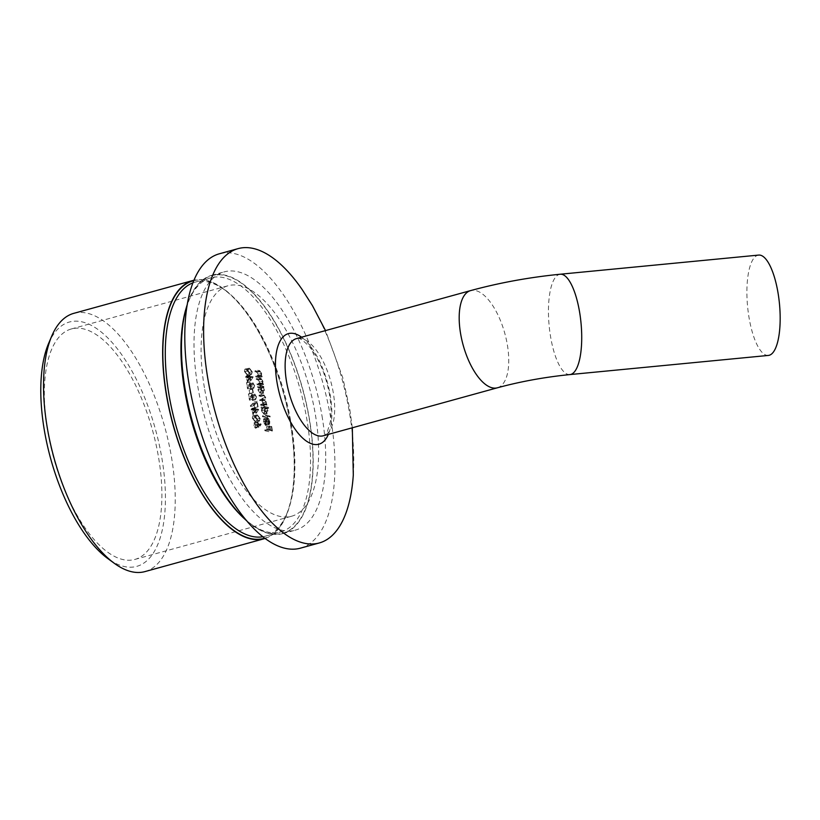 <?xml version="1.0" encoding="UTF-8"?>
<svg xmlns="http://www.w3.org/2000/svg" width="820" height="820" viewBox="0 0 820 820"><rect width="100%" height="100%" fill="white"/><g stroke="black" fill="none" stroke-linecap="round" stroke-linejoin="round"><path stroke-width="0.61" stroke-dasharray="4.1 3.07" d="M262.892 536.731A131.774 56.559 74.6 0 0 265.106 536.239A131.774 56.559 74.6 0 0 286.805 513.822A131.774 56.559 74.6 0 0 291.223 423.878A131.774 56.559 74.6 0 0 225.182 290.27A131.774 56.559 74.6 0 0 195.058 282.152A131.774 56.559 74.6 0 0 192.905 282.859M193.776 280.655A133.578 57.338 -105.4 0 1 223.542 289.081A133.578 57.338 -105.4 0 1 290.485 424.514A133.578 57.338 -105.4 0 1 286.016 515.688A133.578 57.338 -105.4 0 1 264.768 538.176M186.181 308.094A131.774 56.559 -105.4 0 1 189.03 300.243A131.774 56.559 -105.4 0 1 210.73 277.837A131.774 56.559 -105.4 0 1 306.895 419.563A131.774 56.559 -105.4 0 1 280.778 531.913A131.774 56.559 -105.4 0 1 250.653 523.795A131.774 56.559 -105.4 0 1 244.186 518.506M185.351 389.551A133.578 57.338 74.6 0 0 252.293 524.984A133.578 57.338 74.6 0 0 309.294 419.327A133.578 57.338 74.6 0 0 252.785 292.986A133.578 57.338 74.6 0 0 189.82 298.377A133.578 57.338 74.6 0 0 185.351 389.551M144.976 571.591A133.937 57.492 74.6 0 0 171.523 457.396A133.937 57.492 74.6 0 0 73.79 313.342M265.127 538.443A133.937 57.492 74.6 0 0 290.659 424.555A133.937 57.492 74.6 0 0 193.94 280.245M48.554 343.57A126.741 54.397 -105.4 0 1 108.301 338.445A126.741 54.397 -105.4 0 1 161.909 458.329A126.741 54.397 -105.4 0 1 107.83 558.574M204.405 387.655A119.535 51.311 -105.4 0 1 228.093 285.749A119.535 51.311 -105.4 0 1 315.321 414.305A119.535 51.311 -105.4 0 1 291.633 516.221A119.535 51.311 -105.4 0 1 204.405 387.655M47.652 430.869A119.535 51.311 -105.4 0 1 71.34 328.963A119.535 51.311 -105.4 0 1 158.578 457.519A119.535 51.311 -105.4 0 1 134.88 559.435A119.535 51.311 -105.4 0 1 47.652 430.869M353.297 474.985A152.663 65.528 74.6 0 0 349.505 412.819A152.663 65.528 74.6 0 0 302.17 289.562M300.438 548.16A152.663 65.528 74.6 0 0 330.696 418.005A152.663 65.528 74.6 0 0 219.288 253.81M768.381 355.429A50.409 16 84.5 0 1 749.07 317.781A50.409 16 84.5 0 1 758.705 255.082M246.738 520.833A133.937 57.492 74.6 0 0 282.92 533.564A133.937 57.492 74.6 0 0 309.468 419.368A133.937 57.492 74.6 0 0 211.724 275.315A133.937 57.492 74.6 0 0 187.175 304.794M322.004 415.914A133.937 57.492 -105.4 0 1 295.456 530.109A133.937 57.492 -105.4 0 1 197.722 386.056A133.937 57.492 -105.4 0 1 224.27 271.861A133.937 57.492 -105.4 0 1 322.004 415.914M247.363 382.048L250.008 377.712L246.943 376.974L246.307 375.806L246.492 376.872L245.467 376.626L246.625 377.692L247.363 382.048L250.5 381.187L253.165 377.015L250.028 377.876M249.731 393.467L249.136 389.93L249.731 393.467L253.318 392.708L250.182 393.569M254.518 407.612L254.015 402.066L250.295 405.808L250.602 406.566L253.8 403.348L254.518 407.612L258.105 406.853L254.969 407.714M252.406 418.282L255.245 421.91L256.281 421.962L257.049 419.399L254.19 415.668L253.226 415.627L257.326 414.807L254.19 415.668C252.898 415.135 252.304 416.006 252.406 418.282L255.543 417.411L258.382 421.049L255.245 421.91M255.789 376.903L259.017 377.671L258.3 376.708L258.505 374.309L256.445 371.409L254.794 371.009L254.938 371.829L257.203 372.475L258.136 374.361L257.664 376.431L255.645 376.072L255.789 376.903L258.925 376.031L262.154 376.81L259.017 377.671M260.791 388.157L260.657 387.337L257.418 386.558L258.126 387.511L257.972 390.105L260.616 394.02L263.753 393.149L260.237 394.01L261.313 390.884L260.196 388.014L263.927 387.296L263.784 386.466L260.657 387.337M265.577 409.077L265.444 408.257L260.914 407.171L261.611 408.124L261.457 410.717L263.733 414.623L267.238 413.762L263.733 414.623L264.798 411.496L263.651 408.616L265.577 409.077L268.714 408.216L268.581 407.396L265.444 408.257M263.722 421.88L263.681 418.794L263.312 421.675L265.547 425.457L266.49 424.944L266.654 422.464L265.557 419.604L264.317 418.61L265.332 424.616L263.722 421.88L266.859 421.008L267.125 418.702L263.989 419.573M267.125 418.702L266.808 417.923L266.449 420.814L268.683 424.596L265.547 425.457L269.626 424.073L269.78 421.593L266.654 422.464M264.891 430.726L269.308 431.781L268.56 427.312L268.724 430.848L267.361 430.52L266.746 426.871L266.91 430.418L264.757 429.895L264.891 430.726L268.027 429.854L272.445 430.92L269.308 431.781M262.523 416.703L267.053 417.8L266.92 416.97L262.379 415.883L262.523 416.703L265.659 415.842L270.19 416.929L267.053 417.8M260.586 405.285L263.825 406.054L263.117 405.101L263.343 402.938L262.205 400.611L262.564 398.335L260.647 395.691L258.894 395.271L262.195 398.387L260.934 400.17L259.673 399.863L259.817 400.693L261.457 401.082L262.974 402.979L261.805 404.783L260.452 404.455L260.586 405.285L263.722 404.414L266.951 405.193L263.825 406.054M266.951 405.193L265.342 399.74L265.7 397.474L263.784 394.83L262.031 394.41L262.174 395.23L263.927 395.65L265.332 397.515L264.071 399.299L264.87 399.36L261.744 400.221L264.071 399.299L262.81 399.002L259.673 399.863M262.81 399.002L266.111 402.118L264.942 403.922L265.629 403.963L262.492 404.824L264.942 403.922L263.589 403.594L260.452 404.455M257.101 384.672L260.329 385.451L259.612 384.488L259.817 382.079L257.757 379.178L256.106 378.779L256.25 379.609L258.515 380.244L259.448 382.13L258.976 384.211L256.967 383.852L257.101 384.672L260.237 383.811L263.466 384.58L260.329 385.451M256.496 427.548L258.054 425.293L257.705 424.606L256.332 426.595L254.128 422.618L257.572 421.757L254.436 422.618L253.575 425.16L255.389 428.265L259.632 426.687L261.19 424.432L258.054 425.293M252.867 414.561L255.502 410.215L252.447 409.487L252.263 408.421L251.986 409.375L250.971 409.129L251.104 409.949L252.129 410.195L252.867 414.561L256.004 413.69L258.669 409.518L255.532 410.389M252.98 397.854L252.457 400.56L255.953 399.688L252.457 400.56L253.421 397.915L251.33 394.83L254.774 393.959L251.637 394.83L249.577 398.315L248.398 393.938L249.454 400.18L251.74 395.64L252.98 397.854L256.106 396.982L255.45 398.868L252.314 399.74L255.676 398.848L255.594 399.699L256.558 397.054L253.421 397.915M256.558 397.054L254.774 393.959L252.714 397.454L251.535 393.067L252.591 399.309L254.876 394.779L251.514 395.64L254.876 394.779L256.106 396.982M251.063 386.548L250.541 389.254L254.036 388.383L250.541 389.254L251.504 386.609L249.413 383.524L252.857 382.653L249.731 383.524L247.66 387.009L246.492 382.632L247.548 388.875L249.833 384.334L251.063 386.548L254.2 385.677L253.534 387.563L250.407 388.424L253.759 387.542L253.677 388.393L254.641 385.748L251.504 386.609M254.641 385.748L252.857 382.653L250.797 386.148L249.618 381.761L250.674 388.003L252.97 383.473L249.608 384.334L252.97 383.473L254.2 385.677M244.524 371.644L247.363 375.273L248.388 375.314L249.167 372.752L246.307 369.031L245.334 368.99L249.444 368.159L246.307 369.031C245.006 368.498 244.411 369.369 244.524 371.644L247.65 370.773L250.5 374.402L247.363 375.273M272.445 430.92L271.686 426.441L268.56 427.312M271.686 426.441L268.099 427.199M271.236 426.338L271.851 429.987L268.724 430.848M271.851 429.987L267.361 430.52M270.497 429.659L269.882 426.01L266.746 426.871M269.882 426.01L266.285 426.769M269.421 425.898L270.046 429.547L266.91 430.418M270.046 429.547L267.894 429.034L264.757 429.895M267.894 429.034L268.027 429.854M266.808 417.923L263.681 418.794M266.449 420.814L263.312 421.675M268.683 424.596L269.626 424.073L268.683 424.596M269.78 421.593L268.693 418.743L265.557 419.604M268.693 418.743L267.443 417.739L264.317 418.61M267.443 417.739L268.458 423.745L265.332 424.616M268.458 423.745L266.859 421.008M268.847 423.755L267.986 418.661L269.37 423.12L265.711 424.616L264.85 419.522L266.244 422.32L265.711 424.616M267.986 418.661L264.85 419.522M269.37 423.12L266.233 423.981M269.38 421.459L266.244 422.32M270.19 416.929L270.057 416.109L266.92 416.97M270.057 416.109L265.516 415.022L262.379 415.883M265.516 415.022L265.659 415.842M268.581 407.396L264.04 406.3L260.914 407.171M264.04 406.3L264.183 407.13L261.047 407.991M264.183 407.13L261.611 408.124M264.747 407.263L264.593 409.856L261.457 410.717M264.593 409.856L266.859 413.762L267.925 410.635L264.798 411.496M267.925 410.635L266.787 407.755L263.651 408.616M266.787 407.755L268.714 408.216M264.983 409.918L265.793 407.509L267.535 410.523L266.715 412.931L264.983 409.918L261.846 410.789L262.656 408.38L264.399 411.394L263.589 413.803L261.846 410.789M265.495 407.509L262.359 408.37L265.495 407.509M266.982 412.931L263.589 413.803L266.982 412.931M267.535 410.523L264.399 411.394M266.818 404.373L263.681 405.234M266.254 404.239L263.117 405.101M266.551 403.409L263.415 404.28M266.479 402.066L263.343 402.938M265.342 399.74L262.205 400.611M265.7 397.474L262.564 398.335M262.031 394.41L258.894 395.271M262.174 395.23L259.038 396.101M265.332 397.515L262.195 398.387M262.954 399.822L259.817 400.693M266.111 402.118L262.974 402.979M263.589 403.594L263.722 404.414M263.784 386.466L260.555 385.687L257.418 386.558M260.555 385.687L260.698 386.517L257.562 387.378M260.698 386.517L258.126 387.511M261.252 386.651L261.108 389.244L257.972 390.105M261.108 389.244L263.374 393.149L264.44 390.023L261.313 390.884M264.44 390.023L263.333 387.153L260.196 388.014M263.333 387.153L263.927 387.296M261.498 389.315L262.308 386.907L264.05 389.92L263.23 392.319L261.498 389.315L258.361 390.176L259.171 387.768L260.914 390.781L260.094 393.19L258.361 390.176M262 386.896L258.874 387.768L262 386.896M263.497 392.329L260.094 393.19L263.497 392.329M264.05 389.92L260.914 390.781M263.466 384.58L263.333 383.76L260.196 384.621M263.333 383.76L259.612 384.488M262.748 383.616L262.954 381.218L259.817 382.079M262.954 381.218L260.893 378.317L259.243 377.917L256.106 378.779M259.243 377.917L259.386 378.748L256.25 379.609M259.386 378.748L261.652 379.383L258.515 380.244M261.652 379.383L262.584 381.269L259.448 382.13M262.584 381.269L262.113 383.34L258.976 384.211M262.113 383.34L260.104 382.981L256.967 383.852M260.104 382.981L260.237 383.811M262.154 376.81L262.01 375.99L258.884 376.851M262.01 375.99L258.3 376.708M261.436 375.847L261.641 373.448L258.505 374.309M261.641 373.448L259.581 370.537L257.931 370.148L254.794 371.009M257.931 370.148L258.064 370.968L254.938 371.829M258.064 370.968L260.34 371.614L257.203 372.475M260.34 371.614L261.272 373.489L258.136 374.361M261.272 373.489L260.801 375.57L257.664 376.431M260.801 375.57L258.782 375.211L255.645 376.072M258.782 375.211L258.925 376.031M261.19 424.432L260.842 423.735L257.705 424.606M260.842 423.735L259.468 425.734L256.332 426.595M259.468 425.734L259.346 424.791L256.209 425.662M259.346 424.791L257.572 421.757L256.711 424.299L253.575 425.16M256.711 424.299L258.525 427.404L259.632 426.687M257.152 424.36L257.695 422.577L258.925 424.862L258.372 426.574L257.152 424.36L254.015 425.231L254.559 423.438L255.789 425.723L255.235 427.445L254.015 425.231M257.5 422.577L254.364 423.438L257.5 422.577M258.577 426.574L255.235 427.445L258.577 426.574M258.925 424.862L255.789 425.723M258.382 421.049L259.417 421.09L260.186 418.528L257.049 419.399M260.186 418.528L257.326 414.807C256.035 414.274 255.44 415.145 255.543 417.411M257.47 415.627L259.735 418.395L258.249 420.219L255.994 417.493L256.414 415.709L257.47 415.627L254.333 416.488L256.599 419.256L255.112 421.08L252.857 418.364L253.277 416.57L257.47 415.627M259.151 420.27L255.112 421.08L259.151 420.27M259.735 418.395L256.599 419.256M255.994 417.493L252.857 418.364M258.669 409.518L255.502 410.215M258.638 409.354L255.573 408.616L252.447 409.487M255.573 408.616L255.399 407.56L252.263 408.421M255.399 407.56L251.812 408.319M254.948 407.448L255.122 408.514L251.986 409.375M255.122 408.514L250.971 409.129M254.108 408.268L254.241 409.088L251.104 409.949M254.241 409.088L255.266 409.334L252.129 410.195M255.266 409.334L256.004 413.69M256.178 412.183L255.717 409.446L257.634 409.908L256.178 412.183L253.042 413.044L252.58 410.307L254.497 410.769L253.042 413.044M255.717 409.446L252.58 410.307M257.634 409.908L254.497 410.769M258.105 406.853L257.152 401.195L254.015 402.066M257.152 401.195L253.431 404.936L250.295 405.808M253.431 404.936L253.739 405.695L250.602 406.566M253.739 405.695L256.937 402.487L253.8 403.348M256.937 402.487L257.654 406.74M252.714 397.454L249.577 398.315M251.986 393.18L248.849 394.041M251.535 393.067L248.398 393.938M252.591 399.309L249.454 400.18M253.821 396.193L250.684 397.054M253.318 392.708L252.724 389.172L249.587 390.043M252.724 389.172L249.136 389.93M252.273 389.069L252.867 392.606M250.797 386.148L247.66 387.009M250.079 381.874L246.943 382.735M249.618 381.761L246.492 382.632M250.674 388.003L247.548 388.875M251.904 384.887L248.767 385.748M253.165 377.015L250.008 377.712M253.134 376.851L250.079 376.113L246.943 376.974M250.079 376.113L249.895 375.047L246.769 375.919M249.895 375.047L246.307 375.806M249.444 374.945L249.628 376.001L246.492 376.872M249.628 376.001L245.467 376.626M248.603 375.755L248.747 376.585L245.61 377.446M248.747 376.585L249.762 376.831L246.625 377.692M249.762 376.831L250.5 381.187M250.684 379.67L250.223 376.933L252.14 377.395L250.684 379.67L247.548 380.541L247.086 377.805L249.003 378.266L247.548 380.541M250.223 376.933L247.086 377.805M252.14 377.395L249.003 378.266M250.5 374.402L251.525 374.453L252.304 371.89L249.167 372.752M252.304 371.89L249.444 368.159C248.142 367.627 247.548 368.498 247.65 370.773M249.577 368.99L251.842 371.757L250.356 373.582L248.101 370.855L248.532 369.072L249.577 368.99L246.441 369.851L248.706 372.618L247.22 374.443L244.965 371.716L245.395 369.933L249.577 368.99M251.268 373.623L247.22 374.443L251.268 373.623M251.842 371.757L248.706 372.618M248.101 370.855L244.965 371.716M497.371 387.798A50.409 21.638 74.6 0 0 507.354 344.82A50.409 21.638 74.6 0 0 470.577 290.608M569.931 374.576A50.409 16 84.5 0 1 550.62 336.928A50.409 16 84.5 0 1 560.245 274.228M301.575 337.194A57.349 24.62 -105.4 0 1 330.255 395.312A57.349 24.62 -105.4 0 1 328.369 434.385M333.299 392.8A50.409 21.638 74.6 0 0 296.512 338.588C298.808 339.695 297.65 334.58 309.939 347.301C319.318 359.273 325.847 375.109 329.537 394.809C331.249 405.254 331.505 414.315 330.286 421.982L327.395 431.566C325.663 434.405 324.31 435.809 323.305 435.779A50.409 21.638 74.6 0 0 333.299 392.8M263.784 394.83L260.647 395.691M263.927 395.65L260.791 396.521M264.593 400.221L261.457 401.082M260.893 378.317L257.757 379.178M260.903 379.106L257.767 379.967M261.272 383.268L258.136 384.129M259.581 370.537L256.445 371.409M259.591 371.337L256.455 372.198M259.95 375.488L256.814 376.359M253.503 395.445L250.366 396.306M251.586 384.129L248.45 385M286.805 513.822L286.016 515.688M250.653 523.795L252.293 524.984M71.34 328.963L228.093 285.749M265.106 536.239L280.778 531.913M352.313 427.784L349.73 408.852L342.791 377.733L325.519 330.593M282.92 533.564L295.456 530.109M211.724 275.315L224.27 271.861M195.058 282.152L210.73 277.837M134.88 559.435L291.633 516.221M189.03 300.243L189.82 298.377M225.182 290.27L223.542 289.081M265.936 425.457L269.073 424.596M256.281 421.962L259.417 421.09M253.513 416.478L256.65 415.607M248.388 375.314L251.525 374.453M245.621 369.83L248.757 368.969"/><path stroke-width="1.23" d="M192.905 282.859A131.774 56.559 74.6 0 0 168.94 394.502A131.774 56.559 74.6 0 0 262.892 536.731M264.768 538.176A133.578 57.338 -105.4 0 1 166.542 394.738A133.578 57.338 -105.4 0 1 193.776 280.655M244.186 518.506A131.774 56.559 -105.4 0 1 184.613 390.187A131.774 56.559 -105.4 0 1 186.181 308.094M193.94 280.245A133.937 57.492 74.6 0 0 192.915 280.502L73.79 313.342A133.937 57.492 74.6 0 0 51.721 336.118A133.937 57.492 74.6 0 0 47.242 427.538A133.937 57.492 74.6 0 0 114.359 563.34A133.937 57.492 74.6 0 0 144.976 571.591L264.112 538.75A133.937 57.492 74.6 0 0 265.127 538.443M192.915 280.502A133.937 57.492 74.6 0 0 166.368 394.697A133.937 57.492 74.6 0 0 264.112 538.75M114.359 563.34L107.83 558.574A126.741 54.397 -105.4 0 1 44.311 430.069A126.741 54.397 -105.4 0 1 48.554 343.57L51.721 336.118M325.519 330.593L312.42 305.604L302.17 289.562A152.663 65.528 74.6 0 0 238.097 248.624A152.663 65.528 74.6 0 0 207.849 378.779A152.663 65.528 74.6 0 0 319.246 542.973A152.663 65.528 74.6 0 0 353.297 474.985L352.313 427.784M238.097 248.624L219.288 253.81A152.663 65.528 74.6 0 0 189.03 383.965A152.663 65.528 74.6 0 0 300.438 548.16L319.246 542.973M778.006 292.73A50.409 16 84.5 0 1 768.381 355.429L569.931 374.576A50.409 16 84.5 0 0 579.555 311.877A50.409 16 84.5 0 0 560.245 274.228L758.705 255.082A50.409 16 84.5 0 1 778.006 292.73M187.175 304.794A133.937 57.492 74.6 0 0 185.176 389.51A133.937 57.492 74.6 0 0 246.738 520.833M470.577 290.608A50.409 21.638 74.6 0 0 460.584 333.586A50.409 21.638 74.6 0 0 497.371 387.798L323.305 435.779A50.409 21.638 74.6 0 1 286.529 381.566A50.409 21.638 74.6 0 1 296.512 338.588L470.577 290.608C499.441 282.757 529.33 277.293 560.245 274.228M328.369 434.385A57.349 24.62 -105.4 0 1 301.329 436.793A57.349 24.62 -105.4 0 1 277.037 382.52A57.349 24.62 -105.4 0 1 301.575 337.194M497.371 387.798C520.464 381.526 544.654 377.118 569.931 374.576"/></g></svg>
